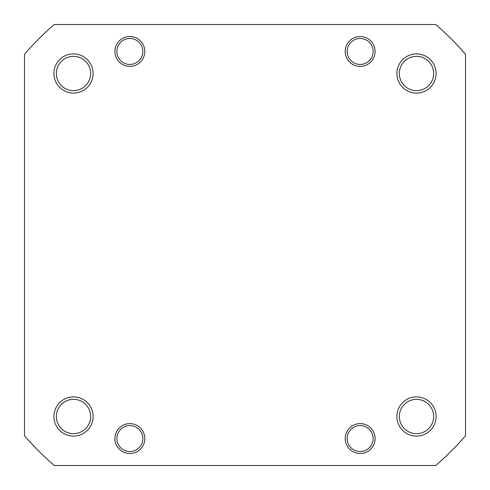 <?xml version="1.0" encoding="UTF-8"?>
<svg xmlns="http://www.w3.org/2000/svg" width="490" height="490" viewBox="0 0 490 490"><rect width="100%" height="100%" fill="white"/><g stroke="black" fill="none" stroke-linecap="round" stroke-linejoin="round"><path stroke-width="0.73" d="M121.796 61.636A12.985 12.985 0 0 0 140.036 59.504A12.985 12.985 0 0 0 137.904 41.264A12.985 12.985 0 0 0 119.664 43.396A12.985 12.985 0 0 0 121.796 61.636M121.796 448.736A12.985 12.985 0 0 0 140.036 446.604A12.985 12.985 0 0 0 137.904 428.364A12.985 12.985 0 0 0 119.664 430.496A12.985 12.985 0 0 0 121.796 448.736M352.096 448.736A12.985 12.985 0 0 0 370.336 446.604A12.985 12.985 0 0 0 368.204 428.364A12.985 12.985 0 0 0 349.964 430.496A12.985 12.985 0 0 0 352.096 448.736M396.9 416.5A19.6 19.6 0 0 1 416.5 396.9A19.6 19.6 0 0 1 436.1 416.5A19.6 19.6 0 0 1 416.5 436.1A19.6 19.6 0 0 1 396.9 416.5M433.65 416.5A17.15 17.15 0 0 0 416.5 399.35A17.15 17.15 0 0 0 399.35 416.5A17.15 17.15 0 0 0 416.5 433.65A17.15 17.15 0 0 0 433.65 416.5M345.205 438.55A14.945 14.945 0 0 1 360.15 423.605A14.945 14.945 0 0 1 375.095 438.55A14.945 14.945 0 0 1 360.15 453.495A14.945 14.945 0 0 1 345.205 438.55M114.905 438.55A14.945 14.945 0 0 1 129.85 423.605A14.945 14.945 0 0 1 144.795 438.55A14.945 14.945 0 0 1 129.85 453.495A14.945 14.945 0 0 1 114.905 438.55M53.9 416.5A19.6 19.6 0 0 1 73.5 396.9A19.6 19.6 0 0 1 93.1 416.5A19.6 19.6 0 0 1 73.5 436.1A19.6 19.6 0 0 1 53.9 416.5M90.65 416.5A17.15 17.15 0 0 0 73.5 399.35A17.15 17.15 0 0 0 56.35 416.5A17.15 17.15 0 0 0 73.5 433.65A17.15 17.15 0 0 0 90.65 416.5M396.9 73.5A19.6 19.6 0 0 1 416.5 53.9A19.6 19.6 0 0 1 436.1 73.5A19.6 19.6 0 0 1 416.5 93.1A19.6 19.6 0 0 1 396.9 73.5M433.65 73.5A17.15 17.15 0 0 0 416.5 56.35A17.15 17.15 0 0 0 399.35 73.5A17.15 17.15 0 0 0 416.5 90.65A17.15 17.15 0 0 0 433.65 73.5M345.205 51.45A14.945 14.945 0 0 1 360.15 36.505A14.945 14.945 0 0 1 375.095 51.45A14.945 14.945 0 0 1 360.15 66.395A14.945 14.945 0 0 1 345.205 51.45M114.905 51.45A14.945 14.945 0 0 1 129.85 36.505A14.945 14.945 0 0 1 144.795 51.45A14.945 14.945 0 0 1 129.85 66.395A14.945 14.945 0 0 1 114.905 51.45M53.9 73.5A19.6 19.6 0 0 1 73.5 53.9A19.6 19.6 0 0 1 93.1 73.5A19.6 19.6 0 0 1 73.5 93.1A19.6 19.6 0 0 1 53.9 73.5M90.65 73.5A17.15 17.15 0 0 0 73.5 56.35A17.15 17.15 0 0 0 56.35 73.5A17.15 17.15 0 0 0 73.5 90.65A17.15 17.15 0 0 0 90.65 73.5M435.739 465.5A291.55 291.55 0 0 0 465.5 435.739L465.5 54.261A291.55 291.55 0 0 0 435.739 24.5L54.261 24.5A291.55 291.55 0 0 0 24.5 54.261L24.5 435.739A291.55 291.55 0 0 0 54.261 465.5L435.739 465.5M352.096 61.636A12.985 12.985 0 0 0 370.336 59.504A12.985 12.985 0 0 0 368.204 41.264A12.985 12.985 0 0 0 349.964 43.396A12.985 12.985 0 0 0 352.096 61.636"/></g></svg>
